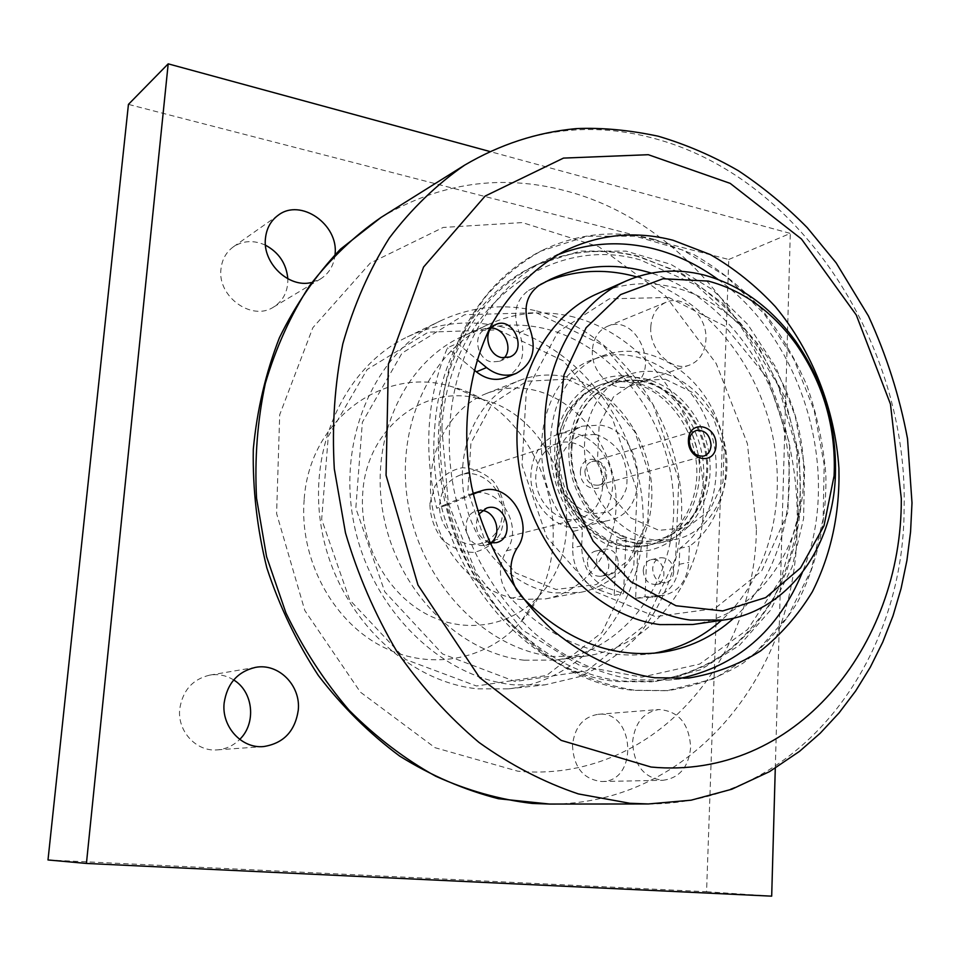 <?xml version="1.0" encoding="UTF-8"?>
<svg xmlns="http://www.w3.org/2000/svg" width="960" height="960" viewBox="0 0 960 960"><rect width="100%" height="100%" fill="white"/><g stroke="black" fill="none" stroke-linecap="round" stroke-linejoin="round"><path stroke-width="0.72" stroke-dasharray="4.8 3.6" d="M570.456 316.236C642.528 332.772 699.54 409.608 703.5 490.524C708.036 571.392 657.552 646.596 584.244 656.316L552.396 656.448C486.384 649.116 423.168 585.336 408.66 506.892C393.78 428.496 429.972 350.64 488.784 324.264C515.04 312.6 542.268 309.924 570.456 316.236M567.12 379.188L605.484 397.32L634.74 431.616L649.728 475.548L647.76 521.124L628.944 559.98L596.388 584.556L555.96 589.452L515.64 572.916L483.948 537.72L467.88 491.088L470.94 443.028L492.18 403.8L526.692 381.228L567.12 379.188M637.68 551.568C675.684 551.196 704.928 513.912 703.716 470.496C702.912 427.116 672.336 385.032 634.896 377.16C597.528 368.784 560.424 398.052 555.312 442.788C549.732 487.38 578.352 536.256 616.38 548.232L614.196 595.296L597.876 589.548C581.304 582.156 572.88 568.248 572.58 547.836L573.432 531.3C522.132 479.952 535.536 378.048 593.604 359.328C634.656 343.38 684.564 370.464 705.396 417.3C726.648 463.932 715.824 522.708 679.788 548.304L679.152 564.312C677.532 582.288 669.312 593.172 654.492 596.928L635.616 598.332L637.896 546.528L627.252 545.784L616.62 543.156C586.848 533.196 562.416 499.476 559.416 463.332C556.284 427.176 574.824 393.96 602.508 384.072C639.204 370.548 683.4 400.152 695.772 444.504C708.84 488.664 687.108 537.216 648.84 545.244L637.896 546.528L638.052 543.156L616.776 539.772L616.38 548.232L637.68 551.568M624.48 546.396L646.032 545.856C678.48 538.908 700.104 502.728 696.468 464.112C693.06 425.484 665.172 389.904 631.944 382.956C620.892 380.664 610.176 381.36 599.808 385.044C574.08 395.688 559.656 417.576 556.536 450.696C553.236 495.348 586.536 541.56 624.48 546.396M434.676 428.232C439.308 354.864 478.752 292.668 532.212 266.928C566.076 250.86 601.236 247.368 637.716 256.44L674.352 270.18C697.704 283.368 718.98 300.156 738.192 320.52C774.408 363.708 796.608 420.12 800.232 477.54C801.096 521.244 792.216 561.324 773.568 597.792C759.564 620.412 742.452 639.624 722.256 655.452C700.56 668.916 676.98 677.712 651.492 681.84L618.3 681.6C517.848 674.208 423.624 549.288 434.676 428.232M565.656 376.788C549.744 373.536 534.336 374.772 519.42 380.52C480.48 395.52 455.772 444.54 463.932 494.772C471.84 545.028 511.428 587.28 554.148 592.932L580.332 592.38C625.08 584.028 655.524 536.112 651.528 484.908C647.868 433.692 610.824 386.172 565.656 376.788M519.96 599.46L545.628 598.872C589.548 590.676 619.608 544.08 615.864 494.352C612.444 444.6 576.192 398.568 531.924 389.64C516.324 386.556 501.216 387.816 486.576 393.456C448.368 408.192 424.056 455.832 431.904 504.492C439.5 553.188 478.104 594.048 519.96 599.46M536.304 312.744L602.964 345.228L653.124 404.604L678.768 479.892L675.648 558.288L643.572 626.232L586.956 670.752L515.28 681.528L442.536 653.94L384.804 591.852L355.824 508.26L362.364 422.244L402.024 353.112L464.664 314.712L536.304 312.744M534.96 310.56C502.272 303.264 470.736 306.72 440.364 320.928C375.936 351.444 336.78 437.448 353.856 523.104C370.548 608.82 440.712 677.508 513.552 684.828L544.992 684.864L578.7 676.896C599.892 667.656 618.816 654.816 635.472 638.388C666.48 603.024 682.752 554.22 681.648 503.556C678.348 414.276 615.552 329.04 534.96 310.56M499.872 326.424C578.748 343.908 640.128 426.36 643.032 512.94C646.608 599.472 589.524 679.788 508.464 688.836L477.72 688.848C406.536 681.84 338.34 615.612 322.308 532.86C305.88 450.156 344.268 366.84 407.304 336.948C437.028 323.028 467.892 319.524 499.872 326.424M498.288 329.844L563.376 360.9L612.288 418.104L637.116 490.848L633.744 566.676L602.052 632.412L546.516 675.492L476.472 685.992L405.636 659.508L349.608 599.808L321.66 519.348L328.272 436.416L367.104 369.54L428.316 332.136L498.288 329.844M555.936 465.108C553.248 497.268 583.44 527.856 609.504 520.236C652.548 511.98 644.34 431.352 600.204 425.088L582.456 426.156C566.664 432.276 557.82 445.26 555.936 465.108M531 472.716C528.276 504.18 557.964 534.048 583.692 526.536C601.08 521.064 610.716 507.912 612.6 487.092C615.132 454.896 583.764 424.608 557.232 434.52C541.644 440.556 532.908 453.288 531 472.716M665.34 379.236L692.388 392.388L713.244 417.348L724.104 449.316L722.952 482.316L709.884 510.168L687.168 527.412L659.016 530.376L630.984 518.028L608.904 492.588L597.492 459.228L599.172 424.944L613.464 396.9L637.176 380.7L665.34 379.236M660.888 372.684C649.668 370.308 638.808 370.98 628.296 374.712C598.512 385.284 579.552 422.916 585.588 462.096C591.408 501.288 621.336 534.972 653.784 539.988L675.66 539.472C708.54 532.44 730.332 495.456 726.528 455.94C722.976 416.412 694.608 379.932 660.888 372.684M637.536 543.54L659.232 543.012C697.692 534.936 719.46 486 706.296 441.48C693.804 396.756 649.368 366.864 612.504 380.448C586.608 391.152 572.124 413.256 569.016 446.736C565.74 491.856 599.34 538.62 637.536 543.54M502.584 514.02C504.792 489.936 480.876 467.508 460.404 474.984C448.224 479.604 441.336 489.228 439.74 503.856C437.436 527.448 460.188 549.6 480.156 543.672C493.488 539.424 500.964 529.548 502.584 514.02M429.864 503.832L434.916 486.06C441.876 476.1 450.984 469.992 462.24 467.724C473.796 468.228 484.164 472.728 493.344 481.224C500.88 491.532 504.864 503.124 505.308 516L500.58 533.508C493.92 543.504 485.004 549.816 473.82 552.408C462.192 552.24 451.62 547.896 442.14 539.376C434.34 528.876 430.248 517.032 429.864 503.832M602.652 486.576C601.104 503.496 593.28 514.224 579.192 518.748C558.072 525.06 533.664 500.628 535.884 474.852C537.444 458.856 544.668 448.416 557.556 443.52C579.216 435.588 604.752 460.308 602.652 486.576M475.14 397.74L482.94 399.6C560.604 418.704 594.936 538.152 539.28 595.584C511.212 626.856 464.04 635.088 424.608 613.092C385.176 591.228 359.016 540.912 362.736 493.008C366.432 429.804 421.776 385.644 475.14 397.74M571.968 447.288C574.944 415.068 588.912 393.828 613.848 383.568C658.188 365.868 711.24 417.768 707.52 472.536C704.676 508.476 688.404 530.844 658.728 539.652C616.536 551.004 567.672 500.232 571.968 447.288M572.496 745.152C573.552 767.268 583.284 779.388 601.68 781.524C638.928 782.076 634.908 709.896 598.176 714.3C583.2 716.832 574.632 727.116 572.496 745.152M632.592 741.96C634.704 722.976 643.476 712.164 658.92 709.524C678.612 710.976 689.196 723.624 690.66 747.492C688.572 767.232 679.332 778.152 662.952 780.276C643.944 778.02 633.828 765.252 632.592 741.96M265.464 245.184C253.86 239.94 243.156 240.504 233.328 246.864C226.152 252.12 222.036 259.488 220.98 268.956C217.176 296.736 252.096 321.576 273.6 307.044C283.332 300.708 288.072 291.288 287.832 278.784M335.04 254.532C333.9 265.392 329.04 273.552 320.436 279L311.184 282.576M592.392 350.076C590.556 372.06 612.756 393.12 629.928 386.088C662.556 376.056 638.508 312.132 607.368 326.352C598.356 330.492 593.364 338.4 592.392 350.076M650.772 326.988C651.708 314.772 656.796 306.516 666.048 302.256C683.964 293.964 707.58 316.404 705.924 339.684C705.012 352.476 699.588 360.936 689.628 365.04C672.012 372.288 649.02 350.028 650.772 326.988M233.688 679.968C226.308 675.396 218.364 673.776 209.82 675.108C192.684 679.152 182.664 690.408 179.748 708.864C177.084 731.136 196.368 751.992 217.308 749.868C225.936 749.136 233.412 745.644 239.712 739.404M48 859.968L706.56 891.708L728.76 259.488L128.436 104.388M728.76 259.488L790.296 233.412L489.612 151.44M775.284 768.216L790.296 233.412M706.56 891.708L771.684 896.16M304.164 499.632C299.22 557.976 331.404 619.236 379.86 645.348C428.328 671.628 485.94 660.852 519.972 622.812C587.28 552.888 546.288 410.292 452.124 386.796C384.996 365.172 309.348 418.392 304.164 499.632M654.6 239.424L693.312 254.244C717.96 268.392 740.4 286.32 760.644 308.04C779.292 331.536 794.712 357.372 806.904 385.56C817.044 414.612 823.356 444.384 825.852 474.852C826.788 520.452 817.176 564.384 797.508 602.22C782.652 626.16 764.508 646.452 743.1 663.132C720.084 677.28 695.052 686.448 668.016 690.6L634.86 690.264C610.812 686.424 587.184 678.528 563.976 666.576C541.404 652.368 520.632 634.656 501.648 613.428C474.888 579.456 455.388 538.548 445.212 494.736C437.124 449.868 438.66 406.944 449.844 365.964C458.856 340.068 470.904 316.824 485.976 296.244C502.512 277.5 521.04 262.332 541.56 250.728C577.812 233.196 615.504 229.428 654.6 239.424M717.972 279.396C804.216 340.476 842.904 475.056 802.272 572.616M678.636 678.744L668.796 680.076L635.316 679.812C600.252 674.64 567.156 659.532 536.04 634.512C496.344 599.244 466.752 547.944 454.392 491.928C433.884 392.4 476.688 293.4 547.812 259.236L556.86 255.132M457.368 343.32C476.4 300.492 504.168 269.784 540.684 251.16L586.968 236.292L635.352 236.16L682.764 250.056L726.468 276.576L764.124 313.74L793.86 359.232L814.212 410.46L824.172 464.676L823.14 519L810.96 570.492L788.016 616.176L755.232 653.136L714.156 678.72L667.044 690.696L633.9 690.36C552.576 682.98 470.268 604.92 446.7 505.224L436.68 508.212C423.264 450.636 426.852 397.176 447.42 347.832L457.368 343.32L477.036 359.676M653.664 653.268L647.952 654.108C598.092 659.424 552.348 640.836 510.708 598.332C498.672 582.996 497.244 567.156 506.412 550.836C524.76 526.584 498.684 484.104 471.168 493.944L445.536 504.504C467.304 599.196 545.34 673.848 622.98 681.108L656.256 681.348L700.68 669.732L739.416 645.384L770.376 610.368L792.072 567.168L803.604 518.496L804.6 467.16L795.204 415.92L775.956 367.512L747.84 324.54L712.224 289.428L670.908 264.348L626.076 251.124L580.32 251.064L536.508 264.816C500.724 282.708 473.712 312.6 455.448 354.48C436.608 400.764 433.308 450.768 445.536 504.504L436.68 508.212M524.22 660.216C459.3 653.136 397.404 591.096 383.352 514.692C368.916 438.348 404.592 362.316 462.492 336.336C488.34 324.84 515.136 322.128 542.868 328.176C613.8 344.04 669.84 418.944 673.5 498C677.748 577.008 627.72 650.496 555.552 660.048L524.22 660.216M474.072 369.912L447.42 347.832M733.788 618.12C781.68 574.284 800.148 497.136 783.06 425.832C765.816 354.54 714.096 292.992 651.336 273.108M517.164 590.868L520.512 595.392M446.7 505.224L473.292 494.1M489.552 542.7C477.012 536.904 473.424 527.388 478.788 514.14M505.788 377.568C522.168 368.388 526.656 353.412 519.252 332.664C512.376 314.268 515.484 300.18 528.588 290.388L545.448 281.832M636.72 276.888C700.164 295.14 753.048 356.196 770.82 427.596C788.448 499.008 769.836 576.672 721.344 620.376M482.052 510.48L476.616 510.888C460.584 514.452 463.764 543.924 480.396 545.52L485.76 545.28L490.68 542.916M491.136 328.104L485.52 329.244C472.164 334.392 476.952 359.712 491.736 361.968L499.536 361.284L504.168 357.936M643.224 570.456C643.992 579.828 648.264 584.496 656.04 584.484C669.42 582.648 664.284 556.404 651.204 559.656C646.44 560.976 643.788 564.576 643.224 570.456M587.364 562.032C588.132 571.668 592.596 576.432 600.768 576.3C614.604 574.164 609.012 547.524 595.488 551.1C590.652 552.516 587.94 556.152 587.364 562.032M638.052 543.156L657.768 539.856C687.444 531.06 703.704 508.704 706.548 472.8C710.28 418.068 657.252 366.204 612.936 383.892C586.272 393.348 568.356 425.304 571.26 460.2C574.056 495.084 597.42 527.796 626.064 537.672L616.776 539.772M626.064 537.672L623.52 593.628L607.116 587.82C590.46 580.356 581.976 566.34 581.664 545.772L582.504 529.104C530.892 477.324 544.284 374.628 602.628 355.836C643.848 339.828 693.996 367.164 714.972 414.36C736.356 461.352 725.544 520.548 689.376 546.324L688.752 562.452C687.144 580.56 678.9 591.516 664.008 595.296L645.036 596.7L647.436 541.104M673.728 571.812C673.188 577.836 670.464 581.484 665.556 582.756C657.732 582.768 653.436 578.052 652.668 568.608C653.22 562.692 655.884 559.056 660.672 557.736C668.568 557.604 672.924 562.296 673.728 571.812M618.36 563.4C617.772 569.424 614.988 573.12 610.008 574.476C601.8 574.608 597.312 569.808 596.52 560.088C597.108 554.16 599.832 550.5 604.68 549.084C612.972 548.82 617.532 553.596 618.36 563.4M679.788 548.304L689.376 546.324M573.432 531.3L582.504 529.104M614.196 595.296L623.52 593.628M635.616 598.332L645.036 596.7M595.488 434.376L580.368 435.42C570.984 440.112 564.228 447.948 560.1 458.916C558.18 470.916 559.848 482.628 565.08 494.064C572.208 504.144 581.028 510.72 591.552 513.78L606.672 512.316C615.876 507.372 622.428 499.464 626.316 488.604C628.08 476.832 626.412 465.36 621.336 454.188C614.46 444.264 605.844 437.652 595.488 434.376M597.696 293.568C622.2 283.068 647.604 281.004 673.908 287.352C742.872 304.356 798.204 380.376 803.316 460.236C808.944 540.06 762.372 614.268 692.832 624.492M668.76 297.456L609.288 298.848L558.024 331.788L526.308 391.176L522.048 465.132L546.84 537.336L595.02 591.6L655.404 616.608L714.816 608.592L761.664 570.996L787.92 512.424L789.804 444.168L767.496 378.24L724.8 326.1L668.76 297.456M580.404 471.552C581.316 452.316 607.644 457.236 606.552 476.232C605.832 495.348 579.336 490.8 580.404 471.552M584.892 471.54C585.816 481.2 590.364 485.736 598.512 485.172C611.376 482.208 604.248 457.38 591.768 461.7C587.652 463.176 585.36 466.452 584.892 471.54M441.876 428.184C448.188 308.928 548.4 233.34 640.224 259.884L696.12 284.988L743.46 328.332L778.008 385.116L796.788 449.772L798.048 516.264L781.32 578.292L747.612 629.532L699.6 664.092L641.772 677.148L580.32 665.82L522.696 630.144L476.544 573.636L448.296 503.208L441.876 428.184M648.348 803.964C798.756 804.444 904.548 661.428 904.116 507.54C907.992 346.992 803.352 181.056 658.968 139.776C591.492 120.204 526.728 128.652 464.688 165.108M381.06 217.416C439.884 182.712 501.384 173.844 565.572 190.812C703.008 226.56 802.596 380.016 797.052 529.32C795.828 672.48 692.28 804.696 549.708 804.06M756.396 529.056L747.42 443.712L716.196 363.528L665.316 295.668L598.812 246.744L522.336 222.576L443.208 227.448L370.224 263.124L312.84 327.708L279.696 414.756L276.6 513.54L304.824 610.524L360.396 692.136L435.012 747.684L517.98 771.228C651.372 783.312 755.04 662.964 756.396 529.056M506.412 550.836L516.936 548.316M510.708 598.332L521.304 596.28M468.564 494.88L473.148 493.5M519.252 332.664L529.644 328.104M528.588 290.388L538.992 285.468M597.876 589.548L607.116 587.82M661.344 595.608L651.84 597.24M581.664 545.772L572.58 547.836M679.152 564.312L688.752 562.452M648.84 545.244L646.032 545.856C615.252 553.044 577.236 529.164 563.148 489.612C555.696 465.936 555.564 443.928 562.764 423.588C566.472 412.176 581.268 392.508 599.808 385.044L602.508 384.072M536.508 264.816L532.212 266.928C566.508 250.68 602.076 247.164 638.904 256.38L682.956 274.104L722.532 303.096L756.3 342.384L784.5 396.48L799.416 456.06L800.628 509.496L795.6 541.848L786.18 572.556L772.476 600.876L754.728 626.052L733.26 647.364L708.504 664.152L681.012 675.804L656.256 681.348M545.628 598.872L580.332 592.38M486.576 393.456L519.42 380.52M508.464 688.836L544.992 684.864M407.304 336.948L440.364 320.928M583.692 526.536L609.504 520.236M557.232 434.52L582.456 426.156M659.232 543.012L675.66 539.472M612.504 380.448L628.296 374.712M557.556 443.52L460.404 474.984M579.192 518.748L480.156 543.672M601.68 781.524L662.952 780.276M598.176 714.3L658.92 709.524M273.6 307.044L320.436 279M233.328 246.864L278.232 215.208M629.928 386.088L689.628 365.04M607.368 326.352L666.048 302.256M217.308 749.868L263.58 746.568M209.82 675.108L255.456 667.38M482.94 399.6L452.124 386.796M539.28 595.584L519.972 622.812M541.56 250.728L540.684 251.16M668.016 690.6L667.044 690.696M488.784 324.264L462.492 336.336M584.244 656.316L555.552 660.048M565.668 250.428L547.812 259.236M688.608 678.048L668.796 680.076M471.168 493.944L473.112 493.356M647.952 654.108L659.436 652.668M540.168 284.196L550.632 279.228M499.536 361.284L509.832 356.964M485.52 329.244L495.696 324.6M485.76 545.28L496.14 542.688M476.616 510.888L486.9 507.96M613.848 383.568L612.936 383.892M658.728 539.652L657.768 539.856M593.604 359.328L602.628 355.836M600.768 576.3L610.008 574.476M595.488 551.1L604.68 549.084M656.04 584.484L665.556 582.756M651.204 559.656L660.672 557.736M654.492 596.928L664.008 595.296M598.512 485.172L703.776 456.072M591.768 461.7L696.408 430.452"/><path stroke-width="1.44" d="M287.832 278.784C286.416 263.724 278.964 252.516 265.464 245.184M311.184 282.576C288.708 288.192 262.38 263.064 265.452 238.368C266.52 228.396 270.78 220.68 278.232 215.208C300.684 197.796 338.844 224.628 335.052 254.376L335.04 254.532M239.712 739.404C256.596 723.24 253.32 691.62 233.688 679.968M224.136 703.08C227.112 683.52 237.552 671.628 255.456 667.38C278.52 662.808 300.948 685.452 298.272 710.136C295.092 731.268 283.536 743.412 263.58 746.568C241.704 748.812 221.436 726.684 224.136 703.08M489.612 151.44L168.192 63.84L128.436 104.388L48 859.968L86.424 863.436L771.684 896.16L775.284 768.216M168.192 63.84L86.424 863.436M556.86 255.132C588.444 242.532 620.892 240.444 654.192 248.892C676.812 254.772 698.076 264.948 717.972 279.396M802.272 572.616C777.912 631.08 736.704 666.456 678.636 678.744M654.804 677.772C619.392 672.48 585.924 657.108 554.424 631.644C514.236 595.764 484.236 543.564 471.636 486.6C460.848 429.336 468.216 371.316 491.256 325.284C509.892 291.996 535.596 266.436 565.668 250.428C600.12 234.096 635.904 230.7 673.032 240.252L710.328 254.58C734.088 268.26 755.76 285.612 775.344 306.636C812.28 351.18 835.008 409.2 838.92 468.216C839.988 513.12 831.132 554.292 812.364 591.744C798.228 614.988 780.936 634.728 760.476 650.988C738.48 664.812 714.516 673.836 688.608 678.048L654.804 677.772M520.512 595.392L521.304 596.28C563.256 639.216 609.3 658.02 659.436 652.668C687.768 648.828 712.548 637.308 733.788 618.12M651.336 273.108C616.692 262.452 583.128 264.492 550.632 279.228L538.992 285.468C525.828 295.32 522.708 309.528 529.644 328.104C537.12 349.056 532.62 364.164 516.144 373.416C506.064 377.064 496.2 375.108 486.54 367.572L477.036 359.676M473.292 494.1L481.416 490.848C509.088 480.948 535.38 523.86 516.936 548.316C508.836 561.936 508.92 576.108 517.164 590.868M478.788 514.14L486.9 507.96C506.196 501.636 516.024 538.572 496.14 542.688L489.552 542.7M501.984 357.648C487.104 355.356 482.256 329.784 495.696 324.6C513.012 315.852 527.976 350.232 509.832 356.964L501.984 357.648M545.448 281.832C575.052 269.796 605.472 268.152 636.72 276.888M721.344 620.376C701.844 637.74 679.284 648.696 653.664 653.268M474.072 369.912L476.376 371.82C485.964 379.284 495.768 381.192 505.788 377.568L516.144 373.416M490.68 542.916C502.476 534.948 496.236 511.524 482.052 510.48M504.168 357.936C513.396 348.516 504.336 327.744 491.136 328.104M703.56 274.896C676.872 268.284 651.12 270.288 626.292 280.92C568.56 305.784 533.076 384.336 548.148 464.82C562.824 545.34 625.644 611.82 690.444 620.076L723.78 620.016C786.276 611.556 831.744 550.152 835.26 478.776C837.48 428.556 824.304 382.764 795.768 341.388C770.856 306.996 740.112 284.832 703.56 274.896M708.324 281.1C743.184 290.508 772.524 311.64 796.344 344.508C823.632 384.048 836.22 427.824 834.096 475.824L823.992 525.816L800.556 567.948L765.708 597.588L722.688 610.944L675.984 605.748L630.936 581.748L593.136 541.188L567.504 488.724L557.4 430.86L564 374.904L586.128 327.708L620.628 294.588L663.024 278.748L708.324 281.1M723.78 620.016L692.832 624.492L659.964 624.6C596.112 616.62 534.492 551.892 520.26 473.388C505.644 394.92 540.732 318.12 597.696 293.568L626.292 280.92M716.04 445.332C716.976 424.632 689.16 418.944 688.404 439.92C687.504 460.932 715.512 466.176 716.04 445.332M689.28 441.096C689.724 435.564 692.1 432.012 696.408 430.452C705.072 429.804 709.956 434.76 711.072 445.356C710.64 450.972 708.204 454.548 703.776 456.072C695.196 456.6 690.36 451.608 689.28 441.096M651.084 767.04L561.204 740.388L479.52 677.496L417.972 585.024L386.064 475.32L388.392 364.14L423.576 267.036L485.124 196.08L563.472 158.1L648.3 154.704L730.188 183.372L801.456 238.992L856.272 315.012L890.46 404.124L901.308 498.624C902.088 646.536 794.856 780.528 651.084 767.04M464.688 165.108C436.572 184.536 411.444 208.836 389.328 238.02C369.36 269.724 353.868 304.992 342.828 343.8C334.68 384.12 331.848 425.808 334.308 468.876L345.48 532.896C357.864 574.896 374.964 614.4 396.816 651.396C420.996 686.28 448.392 716.628 478.992 742.428C510.876 765.204 544.02 782.376 578.436 793.944L629.904 803.28L648.348 803.964L691.092 800.196L731.808 789.228L769.56 771.612L799.584 751.308L820.272 733.176L839.004 712.98L855.696 690.924L870.288 667.236L882.732 642.144L893.004 615.852L901.068 588.576L906.912 560.52L910.56 531.888L912 502.884L907.524 438.732C899.544 396.156 886.5 355.236 868.416 315.96L836.148 262.872L807.24 227.652C786.048 206.112 763.104 187.128 738.396 170.736C712.836 155.976 686.1 144.468 658.176 136.2C628.98 130.02 601.656 127.488 576.192 128.616C537.048 132.288 499.884 144.444 464.688 165.108L381.06 217.416L340.464 249.156C316.128 274.776 295.788 304.284 279.444 337.68C265.728 372.84 257.016 410.028 253.296 449.244C252.588 489.024 257.088 528.552 266.82 567.828C279.432 606.264 296.604 642.156 318.336 675.48C342.324 706.74 369.456 733.62 399.744 756.132C431.328 775.74 464.232 789.936 498.456 798.732L549.708 804.06L532.236 803.436C499.68 799.608 467.508 790.536 435.72 776.232C404.652 758.976 375.78 736.968 349.116 710.232C324.216 681.096 303.156 648.66 285.924 612.912L266.568 556.656L256.536 498.156C254.508 458.76 257.424 420.528 265.308 383.484C275.88 347.736 290.64 315.156 309.588 285.72C330.576 258.552 354.396 235.776 381.06 217.416M473.148 493.5L478.788 491.796M476.376 371.82L486.54 367.572M549.708 804.06L648.348 803.964M473.112 493.356L481.416 490.848M796.344 344.508L795.768 341.388M834.096 475.824L835.26 478.776"/></g></svg>
